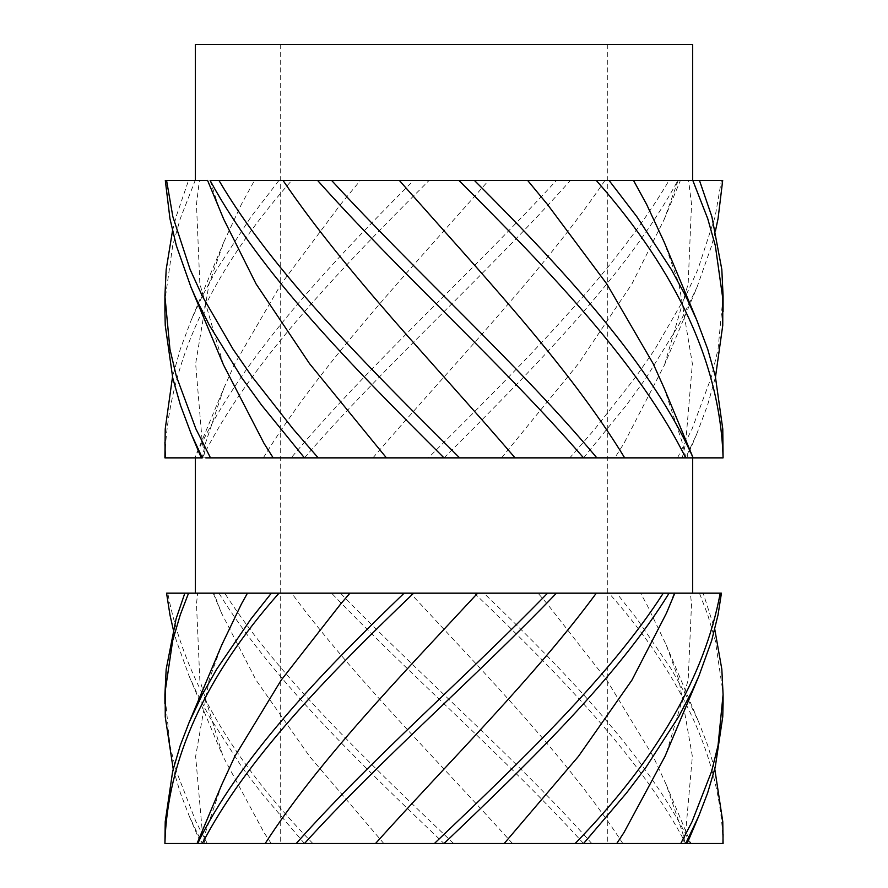 <?xml version="1.0" encoding="UTF-8"?>
<svg xmlns="http://www.w3.org/2000/svg" width="888" height="888" viewBox="0 0 888 888"><rect width="100%" height="100%" fill="white"/><g stroke="black" fill="none" stroke-linecap="round" stroke-linejoin="round"><path stroke-width="0.67" stroke-dasharray="4.44 3.33" d="M515.073 457.864L692.64 457.864L682.273 457.864L685.703 457.864L696.847 433.766L707.603 405.083L715.495 376.967M444 180.464L692.64 180.464L444 180.464M386.424 457.864L459.618 457.864M723.087 442.213L722.654 457.864L318.193 457.864M210.112 180.464L217.826 204.229L223.698 219.158M202.12 457.864L164.913 457.864C167.754 365.39 210.023 272.916 291.719 180.464L413.575 180.464C321.301 272.76 236.019 365.534 194.872 457.864L202.12 457.864L205.428 443.423L223.809 388.234L194.761 457.864L201.299 457.864M165.312 180.464L199.4 180.464L188.522 180.464L176.102 216.739L172.516 230.78M223.421 364.724L199.844 283.96L196.481 204.229L199.4 180.464M607.747 457.864L202.298 457.864L205.727 457.864L202.364 443.423L195.638 363.692L209.035 283.96L223.887 241.936L241.458 204.229L254.479 180.464L278.932 180.464L251.104 216.739L216.661 269.519L202.098 296.47L191.198 320.18L180.264 349.25L172.505 376.967M164.913 311.61L165.224 298.401L172.683 245.621L180.264 218.67L195.182 180.464L188.522 180.464M195.182 180.464L254.479 180.464M291.719 180.464L278.932 180.464M223.809 388.234L234.832 363.692L281.174 283.96L340.715 204.229L360.35 180.464M202.298 457.864C248.052 365.401 336.397 272.916 429.071 180.464L413.575 180.464M429.071 180.464L556.365 180.464C471.772 272.76 368.342 365.534 291.153 457.864M263.314 457.864C319.58 365.59 407.47 272.749 488.633 180.464M304.451 457.864C384.426 365.401 488.045 272.916 570.407 180.464L556.365 180.464M570.407 180.464L669.041 180.464C614.796 272.76 520.956 365.534 428.382 457.864M372.927 457.864C451.903 365.59 542.413 272.749 604.961 180.464M444 457.864C536.763 365.401 627.883 272.916 677.888 180.464L669.041 180.464M501.576 457.864L578.432 363.692L631.912 283.96L664.302 219.158L678.155 180.464L721.422 180.464L715.129 216.739L697.868 269.519L685.492 296.47L654.922 349.25L636.296 376.201L594.882 428.982L569.807 457.864M583.549 457.864L626.451 405.083L645.987 378.133L678.565 325.352L697.013 287.201L664.579 364.724L623.953 443.423L614.807 457.864L686.702 457.864M722.688 180.464L721.422 180.464M697.013 287.201L711.665 245.621L715.484 230.78M699.478 180.464L688.6 180.464L699.478 180.464M664.579 364.724L688.156 283.96L691.519 204.229L688.6 180.464M677.511 457.864L692.063 428.982L711.665 376.201L718.048 349.25L723.087 296.026M682.273 457.864L685.636 443.423L692.363 363.692L678.965 283.96L664.113 241.936M693.239 457.864L685.88 457.864L682.572 443.423L664.191 388.234M166.567 593.173L674.813 593.173M675.535 593.173L609.002 593.173C682.783 676.567 720.812 760.006 723.087 843.511L200.888 843.511M173.216 769.052L180.397 793.062L189.211 816.005L202.298 843.511L204.984 843.511L164.913 843.511M474.347 593.173C561.371 676.467 642.457 760.106 685.703 843.511L683.016 843.511L685.636 832.589L692.363 756.376L678.965 680.153L666.2 644.899L646.542 603.94L640.537 593.173L703.163 593.173L714.773 629.326M221.767 784.648L205.428 832.589L202.753 843.511L197.636 843.511M444 843.511L280.253 843.511L444 843.511C356.476 760.106 270.152 676.467 218.914 593.173M165.079 843.511L164.913 834.32M207.248 843.511L195.937 821.666L176.335 771.217L169.952 745.454L164.913 694.594M304.451 843.511L261.549 793.062L242.013 767.299L209.435 716.838L195.937 691.086L189.089 676.001L176.335 640.625L173.227 629.326M312.865 843.511C231.713 760.128 183.35 676.678 167.777 593.173M453.613 843.511C366.2 760.217 278.399 676.589 224.72 593.173M583.549 843.511C508.047 760.106 411.388 676.467 331.568 593.173M591.785 843.511C517.893 760.217 421.478 676.589 340.426 593.173M690.365 843.511C649.783 760.217 570.596 676.589 483.882 593.173M609.002 593.173L631.035 593.173M714.785 769.052L707.736 745.454L698.823 722.299L685.902 694.993L671.339 669.23L636.896 618.781L616.649 593.173M723.087 703.696L722.777 691.086L715.317 640.625L707.736 614.862L699.444 593.173M666.566 752.669L688.156 680.153L691.519 603.94L690.353 593.173L721.433 593.173M692.64 44.4L195.36 44.4M444 44.4L280.253 44.4L444 44.4M666.466 613.142L674.17 593.173M685.247 843.511L682.572 832.589L666.233 784.648L653.168 756.376L606.826 680.153L547.286 603.94L538.05 593.173M622.832 843.511C569.075 760.25 487.512 676.434 410.356 593.173M512.498 843.511C437.717 760.25 352.969 676.434 291.686 593.173M383.816 843.511L309.568 756.376L256.088 680.153L221.534 613.142L213.83 593.173M271.251 843.511L264.047 832.589L222.999 756.376L199.844 680.153L196.481 603.94L197.647 593.173M204.984 843.511L202.364 832.589L195.638 756.376L209.035 680.153L221.8 644.899M223.887 241.936L191.198 320.18M664.302 219.158L680.441 180.364M696.847 433.766L686.657 457.964M666.2 644.899L698.823 722.299M666.233 784.648L690.997 843.578M213.131 593.062L221.534 613.142M189.089 676.001L221.434 752.669M189.211 816.005L200.921 843.6M280.253 44.4L280.253 843.511M607.747 44.4L607.747 843.511"/><path stroke-width="1.33" d="M596.847 457.864L583.549 457.864C503.574 365.401 399.955 272.916 317.593 180.464L331.635 180.464C416.228 272.76 519.658 365.534 596.847 457.864L685.703 457.864C639.948 365.401 551.603 272.916 458.93 180.464L474.425 180.464C566.699 272.76 651.981 365.534 693.128 457.864L685.703 457.864M205.727 457.864L583.549 457.864M527.65 180.464L547.286 204.229L606.826 283.96L653.168 363.692L664.191 388.234L693.128 457.864L723.087 457.864C720.246 365.39 677.977 272.916 596.281 180.464L474.425 180.464M458.93 180.464L331.635 180.464M624.686 457.864C568.42 365.59 480.53 272.749 399.367 180.464M459.618 457.864L515.073 457.864C436.097 365.59 345.587 272.749 283.039 180.464L218.959 180.464C273.204 272.76 367.044 365.534 459.618 457.864M317.593 180.464L283.039 180.464M207.603 180.464L166.578 180.464L172.871 216.739L190.132 269.519L202.508 296.47L233.078 349.25L251.704 376.201L293.118 428.982L318.193 457.864L386.424 457.864L309.568 363.692L256.088 283.96L223.698 219.158L207.559 180.364M444 457.864C351.237 365.401 260.117 272.916 210.112 180.464L218.959 180.464M201.299 457.864L202.298 457.864L191.153 433.766L180.397 405.083L172.783 378.133L165.246 325.352L164.913 311.61M304.451 457.864L261.549 405.083L242.013 378.133L209.435 325.352L195.937 298.401L190.987 287.201L176.335 245.621L169.952 218.67L165.312 180.464L166.578 180.464M273.193 457.864L264.047 443.423L223.421 364.724L190.987 287.201M210.489 457.864L195.937 428.982L176.335 376.201L169.952 349.25L164.913 296.026L166.178 269.519L172.516 230.78M202.298 457.864L164.913 457.864L165.224 428.982L172.505 376.967M165.346 457.864L164.913 442.213M614.807 457.864L607.747 457.864M715.484 230.78L718.048 218.67L722.688 180.464L699.478 180.464L711.899 216.739L721.822 269.519L723.087 296.026M715.495 376.967L722.754 325.352L722.777 298.401L715.317 245.621L707.736 218.67L692.818 180.464L609.068 180.464L636.896 216.739L671.339 269.519L685.902 296.47L696.803 320.18L707.736 349.25L715.317 376.201L722.777 428.982L723.087 457.864M696.803 320.18L664.113 241.936L646.542 204.229L633.521 180.464M692.818 180.464L699.478 180.464M404.118 593.173C317.405 676.589 238.217 760.217 197.636 843.511L583.549 843.511L626.451 793.062L645.987 767.299L678.565 716.838L692.063 691.086L698.912 676.001L711.665 640.625L718.048 614.862L721.433 593.173L166.567 593.173L169.952 614.862L173.227 629.326M204.296 843.511L204.984 843.511M583.549 843.511L723.087 843.511L722.777 821.666L714.785 769.052M247.463 593.173L241.458 603.94L221.8 644.899L189.177 722.299L180.264 745.454L172.683 771.217L165.224 821.666L164.913 843.511L197.025 843.511M189.177 722.299L202.098 694.993L216.661 669.23L251.104 618.781L271.351 593.173M164.913 843.511C167.188 760.006 205.217 676.567 278.999 593.173M173.216 769.052L165.246 716.838L165.224 691.086L172.683 640.625L180.264 614.862L188.556 593.173M164.913 694.594L166.178 669.23L176.102 618.781L184.837 593.173M631.035 593.173L640.537 593.173M722.921 843.511L723.087 834.32M703.163 593.173L692.64 593.173L692.64 457.864M685.703 843.511L698.789 816.005L707.603 793.062L715.217 767.299L722.754 716.838L723.087 703.696M680.752 843.511L692.063 821.666L711.665 771.217L718.048 745.454L723.087 694.594L721.822 669.23L714.773 629.326M674.813 593.173L675.535 593.173M575.135 843.511C656.288 760.128 704.65 676.678 720.224 593.173M444 843.511C531.524 760.106 617.848 676.467 669.086 593.173M434.387 843.511C521.8 760.217 609.601 676.589 663.28 593.173M304.451 843.511C379.953 760.106 476.612 676.467 556.432 593.173M296.215 843.511C370.107 760.217 466.522 676.589 547.574 593.173M202.298 843.511C245.543 760.106 326.629 676.467 413.653 593.173M596.281 180.464L609.068 180.464M195.36 180.464L195.36 44.4L692.64 44.4L692.64 180.464M685.88 457.864L693.128 457.864M197.003 843.578L221.767 784.648L234.832 756.376L281.174 680.153L340.715 603.94L349.95 593.173M265.168 843.511C318.925 760.25 400.488 676.434 477.644 593.173M375.502 843.511C450.283 760.25 535.031 676.434 596.314 593.173M504.184 843.511L578.432 756.376L631.912 680.153L666.466 613.142L674.869 593.062M616.749 843.511L623.953 832.589L665.001 756.376L698.912 676.001M164.913 296.104L164.913 311.688M191.153 433.766L201.343 457.964M723.087 296.104L723.087 311.688M164.913 694.616L164.913 703.807M723.087 694.616L723.087 703.807M195.36 457.864L195.36 593.173M698.789 816.005L687.079 843.6"/></g></svg>
